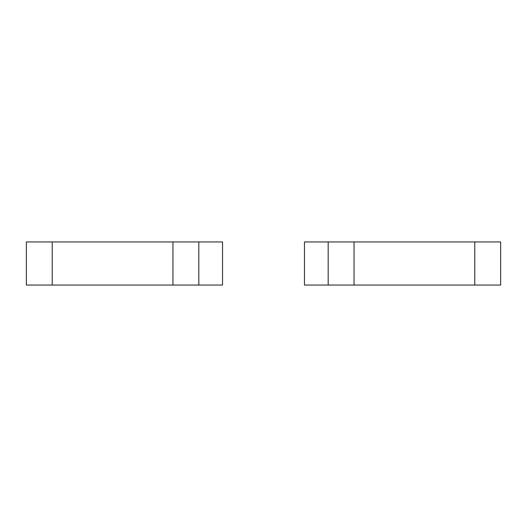 <?xml version="1.0" encoding="UTF-8"?>
<svg xmlns="http://www.w3.org/2000/svg" width="527" height="527" viewBox="0 0 527 527"><rect width="100%" height="100%" fill="white"/><g stroke="black" fill="none" stroke-linecap="round" stroke-linejoin="round"><path stroke-width="0.79" d="M500.65 241.939L500.65 285.061L474.781 285.061L474.781 241.939L500.65 241.939M328.176 241.939L328.176 285.061L304.461 285.061L304.461 241.939L474.781 241.939M354.045 241.939L354.045 285.061L474.781 285.061M328.176 285.061L354.045 285.061M198.824 285.061L198.824 241.939L222.539 241.939L222.539 285.061L52.219 285.061L52.219 241.939L172.955 241.939L172.955 285.061M198.824 241.939L172.955 241.939M52.219 285.061L26.35 285.061L26.35 241.939L52.219 241.939"/></g></svg>
